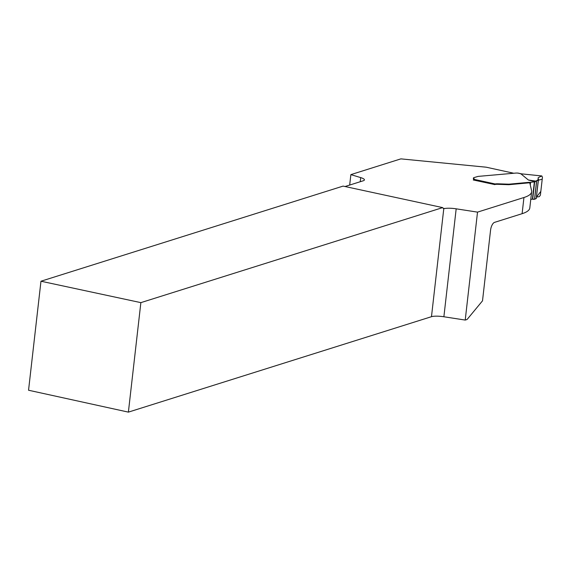 <?xml version="1.0" encoding="UTF-8"?>
<svg xmlns="http://www.w3.org/2000/svg" width="571" height="571" viewBox="0 0 571 571"><rect width="100%" height="100%" fill="white"/><g stroke="black" fill="none" stroke-linecap="round" stroke-linejoin="round"><path stroke-width="0.86" d="M473.359 179.986L494.7 184.569A5.674 1.213 6.5 0 1 497.983 184.319L508.447 184.69A7.095 1.513 6.5 0 0 509.746 184.619L528.332 182.898A2.834 0.607 6.5 0 1 529.795 182.906L531.58 190.614A70.947 15.167 -173.5 0 1 531.651 191.77L529.802 207.958A70.947 15.167 -173.5 0 1 522.108 213.69L494.543 222.369A7.095 3.005 102.4 0 0 490.553 230.263L482.509 300.838L467.085 319.482L465.222 320.067L477.52 212.126L456.179 208.822A11.349 2.427 6.5 0 0 444.609 208.543L443.125 208.215M128.389 412.126L140.866 302.637L442.661 207.608L343.071 186.103L40.969 281.225L28.55 390.236L128.389 412.126L431.476 316.691A11.349 2.427 -173.5 0 1 443.881 316.762L465.222 320.067M345.02 186.524L363.192 180.8A11.349 2.427 6.5 0 0 364.419 179.886A11.349 2.427 6.5 0 0 360.701 177.61L350.872 174.619L400.871 158.874L486.199 167.196L513.279 173.134M531.651 191.77A70.947 15.167 -173.5 0 1 523.95 197.509L477.52 212.126M474.058 179.258A3.547 0.757 6.5 0 0 473.887 179.144A5.325 1.135 6.5 0 1 473.352 178.559A5.325 1.135 6.5 0 0 473.352 178.559M349.68 185.054L350.872 174.619M40.969 281.225L140.866 302.637M442.661 207.608A7.095 3.005 102.4 0 0 443.774 208.565A7.095 3.005 102.4 0 0 443.795 208.572L444.609 208.543M534.606 199.265L536.733 180.643L542.214 179.208L540.83 191.371L536.469 197.081L539.324 196.638L540.402 195.111L542.45 177.167L541.672 175.989L538.36 177.588L537.996 178.231L538.503 179.223L536.733 180.643L534.606 199.265L536.305 198.494L533.678 199.429L533.293 199.008L530.78 199.4M473.409 178.045A5.325 1.135 -173.5 0 0 473.944 178.63A3.547 0.757 6.5 0 1 474.301 179.023A3.547 0.757 6.5 0 1 473.916 179.308L495.121 183.955A5.674 1.213 -173.5 0 1 498.04 183.805L508.504 184.169A7.095 1.513 6.5 0 0 509.803 184.105L528.389 182.385A2.834 0.607 -173.5 0 1 529.852 182.385L535.255 181.792L528.382 180.008L520.781 173.734L517.654 173.049A2.127 0.457 6.5 0 1 516.305 173.027L478.648 176.346A7.095 1.513 -173.5 0 0 477.977 176.432L473.987 177.61A5.325 1.135 -173.5 0 0 473.409 178.045L473.352 178.566M495.121 183.955L494.736 184.233A1.42 0.6 102.4 0 0 494.522 184.626M473.916 179.308A1.42 0.6 102.4 0 0 473.33 180.051M518.061 173.156L517.654 173.049L518.061 173.156M521.537 173.862L541.879 175.961M541.9 175.961L520.345 173.734M536.733 180.643L535.769 181.1L528.382 180.008M535.769 181.1L535.255 181.792M538.503 179.23L536.248 198.394M533.678 199.429L532.814 199.165M508.447 184.69L508.504 184.169M360.23 181.735L360.701 177.61M431.476 316.691L443.795 208.572M523.95 197.509L522.108 213.69M456.179 208.822L443.881 316.762M473.944 178.63L473.887 179.144M532.693 199.2L534.649 181.985M532.393 199.25L534.356 182.035M530.288 185.018L530.587 182.385M529.795 182.906L529.852 182.385M528.332 182.898L528.389 182.385M509.746 184.619L509.803 184.105M506.677 184.654L506.734 184.14M497.983 184.319L498.04 183.805M536.212 198.594L538.403 179.358M534.52 199.286L536.633 180.7M521.145 173.77L517.854 173.049"/></g></svg>
